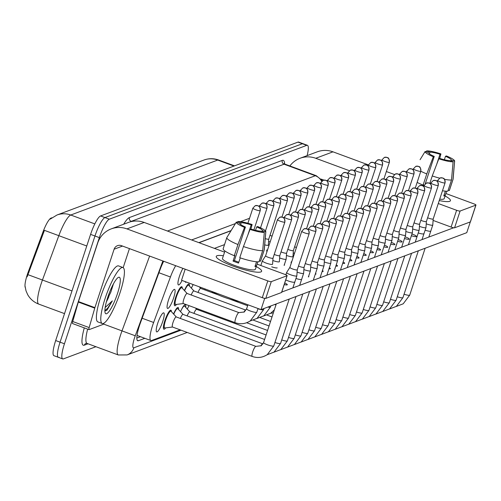 <?xml version="1.0" encoding="UTF-8"?>
<svg xmlns="http://www.w3.org/2000/svg" width="501" height="501" viewBox="0 0 501 501"><rect width="100%" height="100%" fill="white"/><g stroke="black" fill="none" stroke-linecap="round" stroke-linejoin="round"><path stroke-width="0.75" d="M182.051 280.466A10.145 2.073 -69.7 0 1 178.437 284.95A10.145 2.073 -69.7 0 1 179.421 276.377A10.145 2.073 -69.7 0 1 182.946 268.373M168.561 299.849A10.145 2.073 -69.7 0 1 174.599 289.384A10.145 2.073 -69.7 0 1 173.615 297.957A10.145 2.073 -69.7 0 1 167.572 308.422A10.145 2.073 -69.7 0 1 168.561 299.849M176.521 304.401A10.145 2.073 -69.7 0 1 174.749 305.735A10.145 2.073 -69.7 0 1 175.732 297.162A10.145 2.073 -69.7 0 1 181.775 286.697A10.145 2.073 -69.7 0 1 182.276 288.2M184.406 290.517A10.145 2.073 -69.7 0 1 188.952 284.017A10.145 2.073 -69.7 0 1 189.441 286.052M192.353 286.127A10.145 2.073 -69.7 0 1 193.161 284.568M157.696 323.314A10.145 2.073 -69.7 0 1 163.739 312.849A10.145 2.073 -69.7 0 1 162.75 321.423A10.145 2.073 -69.7 0 1 156.707 331.887A10.145 2.073 -69.7 0 1 157.696 323.314M165.656 327.873A10.145 2.073 -69.7 0 1 163.883 329.207A10.145 2.073 -69.7 0 1 164.873 320.634A10.145 2.073 -69.7 0 1 170.916 310.169A10.145 2.073 -69.7 0 1 171.417 311.666M173.54 313.983A10.145 2.073 -69.7 0 1 178.087 307.482A10.145 2.073 -69.7 0 1 178.575 309.524M181.494 309.599A10.145 2.073 -69.7 0 1 185.264 304.802A10.145 2.073 -69.7 0 1 185.708 307.345M175.694 265.693A17.904 3.664 110.3 0 0 170.434 276.99L153.638 322.475A17.904 3.664 110.3 0 0 152.611 325.412A17.904 3.664 110.3 0 0 150.87 340.542A17.904 3.664 110.3 0 0 151.559 340.511L180.116 329.827M51.872 217.778L51.021 218.098A16.113 3.294 110.3 0 0 42.967 232.044L28.275 271.843A16.113 3.294 110.3 0 0 27.348 274.485A16.113 3.294 110.3 0 0 25.2 287.374M230.999 230.754L199.054 242.703M224.523 244.613L214.434 248.383M186.347 282.05A10.145 2.073 -69.7 0 1 185.608 282.27A10.145 2.073 -69.7 0 1 185.188 281.625M94.827 223.903L70.747 215.017A20.892 20.14 -110.5 0 0 57.001 215.004L203.957 160.044A20.892 20.14 69.5 0 1 217.71 160.057L70.747 215.017A23.879 4.885 110.3 0 0 58.824 235.677L44.432 230.36L27.104 276.865M95.941 346.711L63.395 358.885A17.904 3.664 -69.7 0 1 62.706 358.916A17.904 3.664 -69.7 0 1 64.447 343.786L99.355 237.618A17.904 3.664 -69.7 0 1 109.324 219.188L306.756 145.353L302.372 143.737A17.904 3.664 -69.7 0 1 303.061 143.699A17.904 3.664 -69.7 0 0 302.372 143.737L104.941 217.572L302.372 143.737L297.989 142.115A17.904 3.664 -69.7 0 1 298.677 142.084L307.445 145.321A17.904 3.664 -69.7 0 1 307.119 155.623M99.355 237.618L94.965 236.002A17.904 3.664 -69.7 0 1 104.941 217.572A17.904 3.664 -69.7 0 0 94.965 236.002L60.064 342.17L94.965 236.002L90.581 234.38A17.904 3.664 -69.7 0 1 100.557 215.95L297.989 142.115M59.012 357.263A17.904 3.664 -69.7 0 1 58.316 357.301A17.904 3.664 -69.7 0 1 60.064 342.17A17.904 3.664 -69.7 0 0 58.316 357.301L53.933 355.679A17.904 3.664 -69.7 0 1 55.674 340.548L90.581 234.38M163.664 261.253A17.904 3.664 110.3 0 0 160.226 269.225L140.493 322.675A17.904 3.664 110.3 0 0 139.472 325.612A17.904 3.664 110.3 0 0 137.731 340.743A17.904 3.664 110.3 0 0 138.42 340.705L144.827 338.313M306.756 145.353A17.904 3.664 -69.7 0 1 307.445 145.321M231.111 230.566L198.853 242.634M140.437 336.691L136.842 338.037M426.238 223.828A5.373 0.914 18.2 0 0 426.332 223.859A5.373 0.914 18.2 0 0 432.601 225.181A5.373 0.914 18.2 0 0 432.77 225.037A5.373 0.914 18.2 0 0 432.776 224.999L433.196 218.968A3.883 0.658 18.2 0 1 433.19 218.987A3.883 0.658 18.2 0 1 433.064 219.087A3.883 0.658 18.2 0 1 428.537 218.135A3.883 0.658 18.2 0 1 427.629 217.772M419.443 226.371A5.373 0.914 18.2 0 0 419.531 226.402A5.373 0.914 18.2 0 0 425.806 227.723A5.373 0.914 18.2 0 0 425.975 227.579A5.373 0.914 18.2 0 0 425.982 227.542L426.395 221.511M420.834 220.315A3.883 0.658 18.2 0 0 421.742 220.678A3.883 0.658 18.2 0 0 426.27 221.63A3.883 0.658 18.2 0 0 426.395 221.53A3.883 0.658 18.2 0 0 426.401 221.498M412.642 228.913A5.373 0.914 18.2 0 0 412.736 228.944A5.373 0.914 18.2 0 0 419.005 230.266A5.373 0.914 18.2 0 0 419.174 230.122A5.373 0.914 18.2 0 0 419.187 230.084L419.6 224.053A3.883 0.658 18.2 0 1 419.594 224.066A3.883 0.658 18.2 0 1 419.475 224.172A3.883 0.658 18.2 0 1 414.947 223.221A3.883 0.658 18.2 0 1 414.033 222.857M405.848 231.456A5.373 0.914 18.2 0 0 405.935 231.487A5.373 0.914 18.2 0 0 412.21 232.808A5.373 0.914 18.2 0 0 412.379 232.664A5.373 0.914 18.2 0 0 412.386 232.627L412.805 226.596A3.883 0.658 18.2 0 0 412.805 226.584M407.238 225.4A3.883 0.658 18.2 0 0 408.146 225.763A3.883 0.658 18.2 0 0 412.674 226.715A3.883 0.658 18.2 0 0 412.799 226.609L424.685 190.455A3.883 0.658 18.2 0 0 424.641 190.292M399.047 233.992A5.373 0.914 18.2 0 0 399.14 234.03A5.373 0.914 18.2 0 0 405.409 235.351A5.373 0.914 18.2 0 0 405.585 235.207A5.373 0.914 18.2 0 0 405.591 235.169L406.004 229.139A3.883 0.658 18.2 0 0 406.01 229.126M400.437 227.942A3.883 0.658 18.2 0 0 401.351 228.299A3.883 0.658 18.2 0 0 405.879 229.258A3.883 0.658 18.2 0 0 406.004 229.151L417.89 192.998A3.883 0.658 18.2 0 0 417.847 192.835M120.027 292.741A29.847 6.106 -69.7 0 1 102.26 323.514A29.847 6.106 -69.7 0 1 105.16 298.302A29.847 6.106 -69.7 0 1 122.933 267.521A29.847 6.106 -69.7 0 1 120.027 292.741M102.26 323.514L97.87 321.899A29.847 6.106 -69.7 0 1 100.776 296.68A29.847 6.106 -69.7 0 1 118.549 265.899L122.933 267.521M107.746 297.331A19.464 3.983 -69.7 0 1 118.405 277.379A19.464 3.983 -69.7 0 1 117.441 293.705A19.464 3.983 -69.7 0 1 105.223 313.087A19.464 3.983 -69.7 0 1 107.746 297.331M106.913 300.024L110.771 292.302L113.47 283.791M104.891 311.033L107.051 310.081L112.337 300.882L105.185 307.47M108.892 296.542A13.496 2.762 -69.7 0 1 106.412 301.796M104.891 310.67L107.74 308.096L112.337 300.882M260.858 271.937A23.879 4.058 -161.8 0 1 260.201 272.106A23.879 4.058 -161.8 0 1 237.668 267.697A23.879 4.058 -161.8 0 1 216.908 257.871A23.879 4.058 -161.8 0 1 217.008 255.742A23.879 4.058 -161.8 0 1 223.365 255.779A23.879 4.058 -161.8 0 0 217.008 255.742A23.879 4.058 -161.8 0 0 216.257 256.38A23.879 4.058 -161.8 0 0 235.307 266.895A23.879 4.058 -161.8 0 0 260.858 271.937A23.879 4.058 -161.8 0 0 256.255 266.588A23.879 4.058 -161.8 0 1 261.616 271.298A23.879 4.058 -161.8 0 1 260.858 271.937M103.945 323.201A2.987 0.607 110.3 0 1 103.043 324.423L89.14 329.62A2.987 0.607 110.3 0 1 89.028 329.627L72.582 323.558A2.987 0.607 -69.7 0 1 72.726 321.517L78.306 302.059A2.987 0.607 -69.7 0 1 78.457 301.577L97.664 243.154A23.879 23.015 69.5 0 1 111.228 228.882A23.879 23.015 69.5 0 1 126.935 228.894L267.803 280.904A2.987 0.507 18.2 0 0 271.285 281.637L265.774 298.402A2.987 0.507 -161.8 0 1 262.292 297.669L121.424 245.659A5.968 5.755 -110.5 0 0 114.109 249.222L94.896 307.652A2.987 0.607 110.3 0 0 94.752 308.134L89.165 327.585A2.987 0.607 110.3 0 0 89.028 329.627M111.228 228.882L128.469 222.431A23.879 23.015 69.5 0 1 144.182 222.444L224.567 252.122M281.6 292.308A2.987 0.507 -161.8 0 1 281.631 292.427A2.987 0.507 -161.8 0 1 281.537 292.509L287.048 275.744L271.285 281.637M287.048 275.744A2.987 0.507 18.2 0 0 287.142 275.669A2.987 0.507 18.2 0 0 285.05 274.454L257.063 264.121M281.537 292.509L265.774 298.402M129.433 248.615L123.177 267.64M449.666 201.327A23.879 4.058 -161.8 0 1 449.009 201.496A23.879 4.058 -161.8 0 1 439.245 200.569A23.879 4.058 -161.8 0 0 449.666 201.327A23.879 4.058 -161.8 0 0 445.063 195.979A23.879 4.058 -161.8 0 1 450.424 200.688A23.879 4.058 -161.8 0 1 449.666 201.327M289.872 165.956A23.879 23.015 69.5 0 1 300.036 158.272A23.879 23.015 69.5 0 1 315.749 158.285L349.354 170.691M300.036 158.272L317.277 151.822A23.879 23.015 69.5 0 1 332.99 151.834L368.429 164.917A3.883 0.658 18.2 0 0 371.517 166.639A3.883 0.658 18.2 0 0 375.669 167.459A3.883 0.658 18.2 0 0 375.794 167.353A3.883 0.658 18.2 0 0 375.75 167.19M438.275 203.525L456.611 210.295A2.987 0.507 18.2 0 0 460.1 211.027L454.582 227.792A2.987 0.507 -161.8 0 1 451.1 227.059L433.096 220.409M470.408 221.699A2.987 0.507 -161.8 0 1 470.439 221.818A2.987 0.507 -161.8 0 1 470.345 221.899L475.856 205.134L460.1 211.027M475.856 205.134A2.987 0.507 18.2 0 0 475.95 205.059A2.987 0.507 18.2 0 0 473.858 203.844L445.871 193.511M386.34 171.536L394.419 174.517M470.345 221.899L454.582 227.792M323.922 180.103L321.247 179.114M267.215 250.932A5.373 0.914 -161.8 0 1 266.419 250.957M277.216 267.891L277.216 267.891A5.373 0.914 -161.8 0 1 271.717 266.845M284.355 264.672A5.373 0.914 -161.8 0 1 284.555 265.067A5.373 0.914 -161.8 0 1 284.386 265.211A5.373 0.914 -161.8 0 1 284.036 265.273M291.469 262.555A5.373 0.914 -161.8 0 1 291 262.593M284.718 283.034A5.373 0.914 -161.8 0 1 287.292 284.737A5.373 0.914 -161.8 0 1 287.123 284.881A5.373 0.914 -161.8 0 1 284.211 284.587M294.469 282.057A5.373 0.914 -161.8 0 1 294.294 282.195A5.373 0.914 -161.8 0 1 285.745 279.902M301.47 279.514L301.47 279.514A5.373 0.914 -161.8 0 1 295.978 278.468M308.616 276.295A5.373 0.914 -161.8 0 1 308.816 276.69A5.373 0.914 -161.8 0 1 308.647 276.834A5.373 0.914 -161.8 0 1 308.297 276.896M315.53 273.402A5.373 0.914 -161.8 0 1 315.993 274.003A5.373 0.914 -161.8 0 1 315.818 274.147A5.373 0.914 -161.8 0 1 315.261 274.216M322.431 270.534A5.373 0.914 -161.8 0 1 323.164 271.323A5.373 0.914 -161.8 0 1 322.995 271.467A5.373 0.914 -161.8 0 1 322.105 271.517M329.326 267.691A5.373 0.914 -161.8 0 1 330.341 268.636A5.373 0.914 -161.8 0 1 330.172 268.78A5.373 0.914 -161.8 0 1 328.963 268.805M336.221 264.854A5.373 0.914 -161.8 0 1 337.517 265.956A5.373 0.914 -161.8 0 1 337.342 266.1A5.373 0.914 -161.8 0 1 335.82 266.075M343.116 262.023A5.373 0.914 -161.8 0 1 344.688 263.269A5.373 0.914 -161.8 0 1 344.519 263.413A5.373 0.914 -161.8 0 1 342.678 263.344M350.005 259.199A5.373 0.914 -161.8 0 1 351.865 260.589A5.373 0.914 -161.8 0 1 351.696 260.733A5.373 0.914 -161.8 0 1 349.541 260.601M356.887 256.387A5.373 0.914 -161.8 0 1 359.042 257.909A5.373 0.914 -161.8 0 1 358.866 258.046A5.373 0.914 -161.8 0 1 356.405 257.852M363.776 253.575A5.373 0.914 -161.8 0 1 366.212 255.222A5.373 0.914 -161.8 0 1 366.043 255.366A5.373 0.914 -161.8 0 1 363.275 255.103M370.659 250.769A5.373 0.914 -161.8 0 1 373.389 252.542A5.373 0.914 -161.8 0 1 373.22 252.686A5.373 0.914 -161.8 0 1 370.139 252.347M377.541 247.964A5.373 0.914 -161.8 0 1 380.566 249.855A5.373 0.914 -161.8 0 1 380.391 249.999A5.373 0.914 -161.8 0 1 377.009 249.586M384.424 245.164A5.373 0.914 -161.8 0 1 387.736 247.175A5.373 0.914 -161.8 0 1 387.567 247.319A5.373 0.914 -161.8 0 1 383.879 246.824M391.306 242.371A5.373 0.914 -161.8 0 1 394.913 244.488A5.373 0.914 -161.8 0 1 394.744 244.632A5.373 0.914 -161.8 0 1 390.749 244.056M398.182 239.578A5.373 0.914 -161.8 0 1 402.09 241.808A5.373 0.914 -161.8 0 1 401.915 241.952A5.373 0.914 -161.8 0 1 397.625 241.282M405.065 236.791A5.373 0.914 -161.8 0 1 409.261 239.121A5.373 0.914 -161.8 0 1 409.092 239.265A5.373 0.914 -161.8 0 1 404.495 238.514M411.941 234.005A5.373 0.914 -161.8 0 1 416.437 236.441A5.373 0.914 -161.8 0 1 416.268 236.585A5.373 0.914 -161.8 0 1 411.371 235.733M423.614 233.754A5.373 0.914 -161.8 0 1 423.439 233.898A5.373 0.914 -161.8 0 1 418.247 232.952M430.616 231.218L430.616 231.218A5.373 0.914 -161.8 0 1 425.124 230.172M470.307 221.912L466.769 232.671L261.015 309.618L181.537 280.272L185.176 269.2M264.86 298.383L264.083 298.22M453.668 227.773L281.75 292.064M291.269 261.779A5.373 0.914 -161.8 0 1 291.626 262.086M266.739 249.974A5.373 0.914 -161.8 0 1 267.365 250.469M263.983 308.51L263.607 309.656A5.373 0.914 18.2 0 1 263.507 309.768A5.373 0.914 18.2 0 1 263.432 309.8A5.373 0.914 18.2 0 1 261.021 309.618L264.691 298.446M264.303 232.401L260.933 231.155A11.936 2.029 -161.8 0 1 250.92 229.045L250.005 229.389A15.518 2.637 -161.8 0 0 264.303 232.401L262.687 250.6L259.011 261.779A19.696 3.35 -161.8 0 1 239.766 257.721L243.442 246.548L250.005 229.389M245.44 227.022L244.526 227.366L237.956 244.526A19.696 3.35 -161.8 0 1 226.834 237.568A19.696 3.35 -161.8 0 1 226.897 237.449A19.696 3.35 -161.8 0 1 226.928 237.399L236.334 222.075L239.703 223.321A11.936 2.029 -161.8 0 0 245.44 227.022L234.418 260.551A11.936 2.029 18.2 0 0 238.814 262.217M257.808 261.823L256.437 265.987A17.31 2.943 -161.8 0 1 255.936 266.357A17.31 2.943 -161.8 0 1 254.953 266.545L256.525 261.754M257.821 261.823L255.378 269.244A17.31 2.943 -161.8 0 1 254.827 269.707A17.31 2.943 -161.8 0 1 236.303 266.056A17.31 2.943 -161.8 0 1 222.494 258.435L224.93 251.007M237.956 244.526L234.286 255.698L234.888 255.472L233.053 261.065A17.31 2.943 -161.8 0 0 238.532 263.088L240.242 257.883M234.286 255.698A19.696 3.35 -161.8 0 1 223.164 248.746L226.834 237.568M255.548 230.347L256.681 226.897L257.595 226.552A15.518 2.637 -161.8 0 1 265.824 231.7L264.29 249.742A19.696 3.35 -161.8 0 1 264.259 249.874L260.589 261.052A19.696 3.35 -161.8 0 1 260.495 261.221L264.171 250.043L265.787 231.844L262.418 230.598L262.092 231.587M259.336 260.789L260.495 261.221M244.526 227.366A15.518 2.637 -161.8 0 1 236.334 222.075M240.624 224.479L241.188 222.763L237.818 221.517L237.267 222.419M237.818 221.517A15.518 2.637 -161.8 0 1 252.116 224.529L251.201 224.868L247.92 234.837M250.882 229.063L252.116 224.529M241.188 222.763A11.936 2.029 -161.8 0 1 251.201 224.868M256.681 226.897A11.936 2.029 -161.8 0 1 262.418 230.598M238.971 301.483A20.297 3.451 -161.8 0 1 211.491 291.338M262.687 250.6A19.696 3.35 -161.8 0 1 243.442 246.548M256.437 265.987L255.278 265.561M234.418 260.551L233.053 261.065M453.111 161.792L449.741 160.545A11.936 2.029 -161.8 0 1 439.734 158.435L438.82 158.779A15.518 2.637 -161.8 0 0 453.111 161.792L451.495 179.991L447.819 191.169A19.696 3.35 -161.8 0 1 442.464 190.775M425.255 183.773L434.248 156.412A11.936 2.029 -161.8 0 1 428.512 152.711L425.142 151.465L420.076 159.706M446.616 191.213L445.245 195.377A17.31 2.943 -161.8 0 1 444.744 195.747A17.31 2.943 -161.8 0 1 443.761 195.935L445.333 191.144M446.629 191.213L444.187 198.634A17.31 2.943 -161.8 0 1 443.642 199.097A17.31 2.943 -161.8 0 1 439.709 199.16M434.248 156.412L433.334 156.757L426.771 173.916L423.094 185.088L423.696 184.863L423.289 186.109M423.094 185.088A19.696 3.35 -161.8 0 1 417.139 182.408M444.356 159.738L445.489 156.287L446.404 155.943A15.518 2.637 -161.8 0 1 454.632 161.09L453.098 179.133A19.696 3.35 -161.8 0 1 453.073 179.264L449.397 190.443A19.696 3.35 -161.8 0 1 449.303 190.612L452.979 179.433L454.601 161.234L451.226 159.988L450.906 160.978M448.144 190.18L449.303 190.612M426.771 173.916A19.696 3.35 -161.8 0 1 420.815 171.236M433.334 156.757A15.518 2.637 -161.8 0 1 425.142 151.465M429.432 153.87L429.996 152.154L426.627 150.907L426.075 151.809M426.627 150.907A15.518 2.637 -161.8 0 1 440.924 153.92L440.01 154.258L436.734 164.228M439.69 158.454L440.924 153.92M429.996 152.154A11.936 2.029 -161.8 0 1 440.01 154.258M445.489 156.287A11.936 2.029 -161.8 0 1 451.226 159.988M451.495 179.991A19.696 3.35 -161.8 0 1 444.5 179.302M439.621 178.168A19.696 3.35 -161.8 0 1 432.25 175.939L438.82 158.779M429.802 183.385L432.25 175.939M445.245 195.377L444.086 194.952M392.252 236.535A5.373 0.914 18.2 0 0 392.346 236.572A5.373 0.914 18.2 0 0 398.614 237.894A5.373 0.914 18.2 0 0 398.783 237.75A5.373 0.914 18.2 0 0 398.79 237.712L399.209 231.681A3.883 0.658 18.2 0 0 399.209 231.669A3.883 0.658 18.2 0 1 399.084 231.8A3.883 0.658 18.2 0 1 394.55 230.842A3.883 0.658 18.2 0 1 393.642 230.485M385.457 239.077A5.373 0.914 18.2 0 0 385.545 239.115A5.373 0.914 18.2 0 0 391.82 240.436A5.373 0.914 18.2 0 0 391.989 240.292A5.373 0.914 18.2 0 0 391.995 240.255L392.415 234.224A3.883 0.658 18.2 0 1 392.408 234.236A3.883 0.658 18.2 0 1 392.283 234.343A3.883 0.658 18.2 0 1 387.755 233.385A3.883 0.658 18.2 0 1 386.847 233.021M378.656 241.62A5.373 0.914 18.2 0 0 378.75 241.657A5.373 0.914 18.2 0 0 385.018 242.979A5.373 0.914 18.2 0 0 385.194 242.835A5.373 0.914 18.2 0 0 385.2 242.791L385.613 236.766A3.883 0.658 18.2 0 1 385.613 236.779A3.883 0.658 18.2 0 1 385.488 236.879A3.883 0.658 18.2 0 1 380.96 235.927A3.883 0.658 18.2 0 1 380.046 235.564M371.861 244.162A5.373 0.914 18.2 0 0 371.955 244.2A5.373 0.914 18.2 0 0 378.224 245.515A5.373 0.914 18.2 0 0 378.393 245.377A5.373 0.914 18.2 0 0 378.399 245.333L378.819 239.309A3.883 0.658 18.2 0 0 378.819 239.29M373.251 238.107A3.883 0.658 18.2 0 0 374.159 238.47A3.883 0.658 18.2 0 0 378.693 239.422A3.883 0.658 18.2 0 0 378.812 239.321L390.699 203.168A3.883 0.658 18.2 0 0 390.655 202.999M365.066 246.705A5.373 0.914 18.2 0 0 365.154 246.736A5.373 0.914 18.2 0 0 371.429 248.058A5.373 0.914 18.2 0 0 371.598 247.914A5.373 0.914 18.2 0 0 371.604 247.876L372.024 241.851A3.883 0.658 18.2 0 0 372.024 241.833M366.456 240.649A3.883 0.658 18.2 0 0 367.365 241.012A3.883 0.658 18.2 0 0 371.892 241.964A3.883 0.658 18.2 0 0 372.018 241.864L383.904 205.711A3.883 0.658 18.2 0 0 383.86 205.542M358.265 249.248A5.373 0.914 18.2 0 0 358.359 249.279A5.373 0.914 18.2 0 0 364.628 250.6A5.373 0.914 18.2 0 0 364.797 250.456A5.373 0.914 18.2 0 0 364.809 250.419L365.223 244.388A3.883 0.658 18.2 0 0 365.223 244.375M359.655 243.192A3.883 0.658 18.2 0 0 360.57 243.555A3.883 0.658 18.2 0 0 365.097 244.507A3.883 0.658 18.2 0 0 365.216 244.407L377.109 208.253A3.883 0.658 18.2 0 0 377.059 208.084M351.47 251.79A5.373 0.914 18.2 0 0 351.564 251.821A5.373 0.914 18.2 0 0 357.833 253.143A5.373 0.914 18.2 0 0 358.002 252.999A5.373 0.914 18.2 0 0 358.008 252.961L358.428 246.93A3.883 0.658 18.2 0 1 358.422 246.949A3.883 0.658 18.2 0 1 358.296 247.049A3.883 0.658 18.2 0 1 353.769 246.097A3.883 0.658 18.2 0 1 352.861 245.734M344.675 254.333A5.373 0.914 18.2 0 0 344.763 254.364A5.373 0.914 18.2 0 0 351.038 255.685A5.373 0.914 18.2 0 0 351.207 255.541A5.373 0.914 18.2 0 0 351.214 255.504L351.627 249.473A3.883 0.658 18.2 0 1 351.627 249.485A3.883 0.658 18.2 0 1 351.502 249.592A3.883 0.658 18.2 0 1 346.974 248.64A3.883 0.658 18.2 0 1 346.059 248.277M337.874 256.875A5.373 0.914 18.2 0 0 337.968 256.907A5.373 0.914 18.2 0 0 344.237 258.228A5.373 0.914 18.2 0 0 344.406 258.084A5.373 0.914 18.2 0 0 344.419 258.046L344.832 252.016A3.883 0.658 18.2 0 1 344.826 252.028A3.883 0.658 18.2 0 1 344.707 252.135A3.883 0.658 18.2 0 1 340.173 251.183A3.883 0.658 18.2 0 1 339.265 250.819M331.08 259.412A5.373 0.914 18.2 0 0 331.167 259.449A5.373 0.914 18.2 0 0 337.442 260.77A5.373 0.914 18.2 0 0 337.611 260.626A5.373 0.914 18.2 0 0 337.618 260.589L338.037 254.558M332.47 253.362A3.883 0.658 18.2 0 0 333.378 253.719A3.883 0.658 18.2 0 0 337.906 254.677A3.883 0.658 18.2 0 0 338.031 254.571A3.883 0.658 18.2 0 0 338.037 254.546M324.279 261.954A5.373 0.914 18.2 0 0 324.372 261.992A5.373 0.914 18.2 0 0 330.641 263.313A5.373 0.914 18.2 0 0 330.817 263.169A5.373 0.914 18.2 0 0 330.823 263.131L331.236 257.101A3.883 0.658 18.2 0 0 331.236 257.088M325.669 255.905A3.883 0.658 18.2 0 0 326.583 256.261A3.883 0.658 18.2 0 0 331.111 257.22A3.883 0.658 18.2 0 0 331.236 257.113L343.122 220.96A3.883 0.658 18.2 0 0 343.079 220.791M317.484 264.497A5.373 0.914 18.2 0 0 317.578 264.534A5.373 0.914 18.2 0 0 323.846 265.856A5.373 0.914 18.2 0 0 324.015 265.712A5.373 0.914 18.2 0 0 324.022 265.674L324.441 259.643A3.883 0.658 18.2 0 0 324.441 259.631A3.883 0.658 18.2 0 1 324.316 259.762A3.883 0.658 18.2 0 1 319.782 258.804A3.883 0.658 18.2 0 1 318.874 258.441M201.051 310.081A5.373 1.096 110.3 0 0 200.738 310.833M310.689 267.039A5.373 0.914 18.2 0 0 310.777 267.077A5.373 0.914 18.2 0 0 317.052 268.398A5.373 0.914 18.2 0 0 317.221 268.254A5.373 0.914 18.2 0 0 317.227 268.21L317.647 262.186A3.883 0.658 18.2 0 1 317.64 262.198A3.883 0.658 18.2 0 1 317.515 262.299A3.883 0.658 18.2 0 1 312.987 261.347A3.883 0.658 18.2 0 1 312.079 260.983M189.071 305.654A8.955 1.829 110.3 0 0 187.324 309.104M196.705 309.374A5.373 1.096 110.3 0 0 196.605 309.311A5.373 1.096 110.3 0 0 193.943 313.375M303.888 269.582A5.373 0.914 18.2 0 0 303.982 269.619A5.373 0.914 18.2 0 0 310.251 270.935A5.373 0.914 18.2 0 0 310.42 270.797A5.373 0.914 18.2 0 0 310.432 270.753L310.845 264.728A3.883 0.658 18.2 0 1 310.839 264.741A3.883 0.658 18.2 0 1 310.72 264.841A3.883 0.658 18.2 0 1 306.192 263.889A3.883 0.658 18.2 0 1 305.278 263.526M189.86 311.873L184.637 306.174A8.955 1.829 110.3 0 0 184.474 306.061A8.955 1.829 110.3 0 0 180.529 311.647M189.904 311.916A5.373 1.096 110.3 0 0 189.81 311.854A5.373 1.096 110.3 0 0 187.142 315.918M297.093 272.124A5.373 0.914 18.2 0 0 297.187 272.156A5.373 0.914 18.2 0 0 303.456 273.477A5.373 0.914 18.2 0 0 303.625 273.333A5.373 0.914 18.2 0 0 303.631 273.295L304.051 267.271A3.883 0.658 18.2 0 0 304.051 267.252M298.483 266.069A3.883 0.658 18.2 0 0 299.391 266.432A3.883 0.658 18.2 0 0 303.919 267.384A3.883 0.658 18.2 0 0 304.044 267.284L315.931 231.13A3.883 0.658 18.2 0 0 315.887 230.961M183.065 314.415L177.836 308.716A8.955 1.829 110.3 0 0 177.673 308.603A8.955 1.829 110.3 0 0 173.728 314.19M183.109 314.459A5.373 1.096 110.3 0 0 183.009 314.39A5.373 1.096 110.3 0 0 180.347 318.461M176.271 316.958L171.041 311.259A8.955 1.829 110.3 0 0 170.879 311.146A8.955 1.829 110.3 0 0 165.549 320.377A8.955 1.829 110.3 0 0 164.672 327.942A8.955 1.829 110.3 0 0 164.873 327.967L172.544 327.034M176.314 317.001A5.373 1.096 110.3 0 0 176.214 316.933A5.373 1.096 110.3 0 0 173.014 322.475A5.373 1.096 110.3 0 0 172.494 327.015A5.373 1.096 110.3 0 0 172.613 327.028M286.791 272.381A5.373 0.914 18.2 0 0 286.641 272.488A5.373 0.914 18.2 0 0 286.622 272.519A5.373 0.914 18.2 0 0 290.386 274.698A5.373 0.914 18.2 0 0 296.661 276.02A5.373 0.914 18.2 0 0 296.83 275.876A5.373 0.914 18.2 0 0 296.836 275.838L297.25 269.807A3.883 0.658 18.2 0 0 297.256 269.795M289.998 267.296A3.883 0.658 18.2 0 0 289.891 267.377A3.883 0.658 18.2 0 0 289.879 267.402A3.883 0.658 18.2 0 0 292.597 268.974A3.883 0.658 18.2 0 0 297.124 269.926A3.883 0.658 18.2 0 0 297.25 269.826L309.136 233.673A3.883 0.658 18.2 0 0 309.092 233.504M293.229 252.873A5.373 0.914 18.2 0 0 293.317 252.911A5.373 0.914 18.2 0 0 294.507 253.318M294.619 246.824A3.883 0.658 18.2 0 0 295.527 247.181A3.883 0.658 18.2 0 0 296.423 247.494M286.428 255.416A5.373 0.914 18.2 0 0 286.522 255.454A5.373 0.914 18.2 0 0 292.791 256.775A5.373 0.914 18.2 0 0 292.96 256.631A5.373 0.914 18.2 0 0 292.972 256.593L293.386 250.563A3.883 0.658 18.2 0 1 293.379 250.575A3.883 0.658 18.2 0 1 293.26 250.682A3.883 0.658 18.2 0 1 288.733 249.723A3.883 0.658 18.2 0 1 287.818 249.36M205.185 289.008A5.373 1.096 110.3 0 0 204.803 289.91M279.633 257.959A5.373 0.914 18.2 0 0 279.727 257.996A5.373 0.914 18.2 0 0 285.996 259.318A5.373 0.914 18.2 0 0 286.165 259.174A5.373 0.914 18.2 0 0 286.171 259.13L286.591 253.105A3.883 0.658 18.2 0 1 286.585 253.118A3.883 0.658 18.2 0 1 286.459 253.224A3.883 0.658 18.2 0 1 281.931 252.266A3.883 0.658 18.2 0 1 281.023 251.903M193.223 284.587A8.955 1.829 110.3 0 0 191.388 288.175M200.769 288.451A5.373 1.096 110.3 0 0 200.669 288.382A5.373 1.096 110.3 0 0 198.008 292.446M272.838 260.501A5.373 0.914 18.2 0 0 272.926 260.539A5.373 0.914 18.2 0 0 279.201 261.86A5.373 0.914 18.2 0 0 279.37 261.716A5.373 0.914 18.2 0 0 279.376 261.672L279.79 255.648M274.222 254.445A3.883 0.658 18.2 0 0 275.137 254.809A3.883 0.658 18.2 0 0 279.664 255.76A3.883 0.658 18.2 0 0 279.79 255.66A3.883 0.658 18.2 0 0 279.796 255.629M193.931 290.943L188.702 285.244A8.955 1.829 110.3 0 0 188.539 285.138A8.955 1.829 110.3 0 0 184.593 290.718M193.975 290.993A5.373 1.096 110.3 0 0 193.874 290.924A5.373 1.096 110.3 0 0 191.207 294.989M187.13 293.486L181.901 287.787A8.955 1.829 110.3 0 0 181.738 287.674A8.955 1.829 110.3 0 0 176.408 296.911A8.955 1.829 110.3 0 0 175.538 304.476A8.955 1.829 110.3 0 0 175.732 304.495L183.41 303.562M187.174 293.53A5.373 1.096 110.3 0 0 187.08 293.467A5.373 1.096 110.3 0 0 183.88 299.003A5.373 1.096 110.3 0 0 183.353 303.543A5.373 1.096 110.3 0 0 183.472 303.556M262.537 260.758A5.373 0.914 18.2 0 0 262.38 260.864A5.373 0.914 18.2 0 0 262.367 260.902A5.373 0.914 18.2 0 0 266.131 263.075A5.373 0.914 18.2 0 0 272.4 264.396A5.373 0.914 18.2 0 0 272.569 264.252A5.373 0.914 18.2 0 0 272.582 264.215L272.995 258.19A3.883 0.658 18.2 0 0 272.995 258.172M265.743 255.673A3.883 0.658 18.2 0 0 265.63 255.754A3.883 0.658 18.2 0 0 265.618 255.779A3.883 0.658 18.2 0 0 268.342 257.351A3.883 0.658 18.2 0 0 272.87 258.303A3.883 0.658 18.2 0 0 272.989 258.203L284.875 222.049A3.883 0.658 18.2 0 0 284.831 221.88M268.592 241.394A5.373 0.914 18.2 0 0 268.686 241.432A5.373 0.914 18.2 0 0 270.171 241.933M269.983 235.338A3.883 0.658 18.2 0 0 270.891 235.702A3.883 0.658 18.2 0 0 272.087 236.103M264.703 244.857A5.373 0.914 18.2 0 0 268.16 245.29A5.373 0.914 18.2 0 0 268.329 245.146A5.373 0.914 18.2 0 0 268.336 245.108L268.755 239.083A3.883 0.658 18.2 0 1 268.749 239.096A3.883 0.658 18.2 0 1 268.624 239.196A3.883 0.658 18.2 0 1 265.236 238.633M142.134 318.229L153.638 322.475M28.275 271.843L29.071 272.137M42.967 232.044L43.762 232.332M158.93 272.744L170.434 276.99M86.767 245.991L58.824 235.677L42.447 280.021A23.879 4.885 110.3 0 0 41.082 283.942A23.879 4.885 110.3 0 0 38.759 304.113L64.529 313.626M28.018 274.698L71.987 290.931M203.957 160.044C208.836 158.278 213.727 158.266 218.63 160.007A23.879 4.885 110.3 0 0 217.71 160.057L233.967 166.056M55.674 340.548L64.447 343.786M100.557 215.95L109.324 219.188M137.224 340.267L138.42 340.705M162.875 260.965L135.251 335.776A11.936 2.442 110.3 0 0 134.569 337.737A11.936 2.442 110.3 0 0 133.867 347.8L181.024 330.165M133.867 347.8A11.936 11.51 -110.5 0 1 127.091 354.933L118.311 354.971A23.879 4.885 -69.7 0 1 120.635 334.8A23.879 4.885 -69.7 0 1 122 330.885L103.45 324.034M88.026 343.792L84.331 345.176A2.987 2.874 69.5 0 1 86.028 343.392L87.068 343.435A23.879 4.885 110.3 0 1 87.656 329.119M84.331 345.176A26.86 5.492 -69.7 0 1 84.287 327.879M123.659 224.235A26.86 5.492 -69.7 0 1 129.415 217.553L282.257 160.395A26.86 5.492 -69.7 0 1 284.618 163.965M131.644 221.511L131.237 221.361A23.879 4.885 110.3 0 0 130.467 221.793M135.251 335.776L122 330.885L149.624 256.067M167.453 231.036L315.317 175.738L284.073 164.203L131.237 221.361A2.987 2.874 69.5 0 1 129.415 217.553M321.692 181.287A11.936 11.51 -110.5 0 0 315.317 175.738A23.879 4.885 -69.7 0 1 316.237 175.694L285 164.159A23.879 4.885 110.3 0 0 284.073 164.203A2.987 2.874 69.5 0 1 282.257 160.395M249.536 218.286L240.518 221.661M235.414 223.571L191.601 239.954M437.83 180.304A3.883 0.658 18.2 0 0 437.705 180.41A3.883 0.658 18.2 0 0 440.805 182.113A3.883 0.658 18.2 0 0 444.957 182.934A3.883 0.658 18.2 0 0 445.076 182.834A3.883 0.658 18.2 0 0 445.032 182.665M444.957 182.934A3.883 3.739 69.5 0 0 442.583 177.987A3.883 3.739 -110.5 0 0 440.035 177.987L437.705 180.41L437.367 181.443M404.069 294.206A5.373 0.914 18.2 0 0 409.561 295.252A5.373 0.914 18.2 0 0 409.636 295.221A5.373 0.914 18.2 0 0 409.73 295.108L425.142 248.239M413.569 168.68A3.883 0.658 18.2 0 0 413.45 168.787A3.883 0.658 18.2 0 0 416.544 170.497A3.883 0.658 18.2 0 0 420.696 171.311A3.883 0.658 18.2 0 0 420.821 171.21A3.883 0.658 18.2 0 0 420.777 171.041M420.696 171.311A3.883 3.739 69.5 0 0 418.329 166.363A3.883 3.739 -110.5 0 0 415.774 166.363L413.45 168.787L413.106 169.82M382.138 159.744A3.883 0.658 18.2 0 0 382.019 159.844A3.883 0.658 18.2 0 0 385.112 161.554A3.883 0.658 18.2 0 0 389.264 162.374A3.883 0.658 18.2 0 0 389.39 162.268A3.883 0.658 18.2 0 0 389.346 162.105M389.264 162.374A3.883 3.739 69.5 0 0 386.897 157.427A3.883 3.739 -110.5 0 0 384.342 157.427L382.019 159.844L381.674 160.884M431.029 182.846A3.883 0.658 18.2 0 0 430.91 182.953A3.883 0.658 18.2 0 0 434.004 184.656A3.883 0.658 18.2 0 0 438.156 185.476A3.883 0.658 18.2 0 0 438.281 185.376A3.883 0.658 18.2 0 0 438.237 185.207M438.156 185.476A3.883 3.739 69.5 0 0 435.789 180.529A3.883 3.739 -110.5 0 0 433.233 180.529L430.91 182.953L430.566 183.986M397.268 296.749A5.373 0.914 18.2 0 0 402.766 297.794A5.373 0.914 18.2 0 0 402.842 297.763A5.373 0.914 18.2 0 0 402.936 297.65L418.348 250.782M424.234 185.389A3.883 0.658 18.2 0 0 424.109 185.489A3.883 0.658 18.2 0 0 427.209 187.199A3.883 0.658 18.2 0 0 431.361 188.019A3.883 0.658 18.2 0 0 431.48 187.913A3.883 0.658 18.2 0 0 431.436 187.75M431.361 188.019A3.883 3.739 69.5 0 0 428.994 183.072A3.883 3.739 -110.5 0 0 426.439 183.072L424.109 185.489L423.771 186.529M390.473 299.291A5.373 0.914 18.2 0 0 395.965 300.337A5.373 0.914 18.2 0 0 396.04 300.306A5.373 0.914 18.2 0 0 396.141 300.193L411.546 253.324M417.439 187.931A3.883 0.658 18.2 0 0 417.314 188.032A3.883 0.658 18.2 0 0 420.408 189.741A3.883 0.658 18.2 0 0 424.56 190.562A3.883 0.658 18.2 0 0 424.685 190.455C424.328 184.18 422.437 186.466 422.124 185.533L419.644 185.614A3.883 3.739 -110.5 0 1 422.193 185.614A3.883 3.739 69.5 0 1 424.56 190.562M383.678 301.834A5.373 0.914 18.2 0 0 389.171 302.88A5.373 0.914 18.2 0 0 389.246 302.842A5.373 0.914 18.2 0 0 389.34 302.736L404.752 255.867M410.638 190.474A3.883 0.658 18.2 0 0 410.519 190.574A3.883 0.658 18.2 0 0 413.613 192.284A3.883 0.658 18.2 0 0 417.765 193.104A3.883 0.658 18.2 0 0 417.89 192.998C417.533 186.716 415.636 189.009 415.329 188.075L412.843 188.151A3.883 3.739 -110.5 0 1 415.398 188.157A3.883 3.739 69.5 0 1 417.765 193.104M376.877 304.376A5.373 0.914 18.2 0 0 382.376 305.422A5.373 0.914 18.2 0 0 382.451 305.385A5.373 0.914 18.2 0 0 382.545 305.278L397.957 258.41M406.774 171.223A3.883 0.658 18.2 0 0 406.649 171.329A3.883 0.658 18.2 0 0 409.749 173.033A3.883 0.658 18.2 0 0 413.901 173.853A3.883 0.658 18.2 0 0 414.02 173.753A3.883 0.658 18.2 0 0 413.976 173.584M413.901 173.853A3.883 3.739 69.5 0 0 411.534 168.906A3.883 3.739 -110.5 0 0 408.979 168.906L406.649 171.329L406.311 172.363M399.98 173.766A3.883 0.658 18.2 0 0 399.854 173.872A3.883 0.658 18.2 0 0 402.948 175.575A3.883 0.658 18.2 0 0 407.1 176.396A3.883 0.658 18.2 0 0 407.225 176.296A3.883 0.658 18.2 0 0 407.181 176.127M407.1 176.396A3.883 3.739 69.5 0 0 404.733 171.448A3.883 3.739 -110.5 0 0 402.184 171.448L399.854 173.872L399.516 174.905M393.179 176.308A3.883 0.658 18.2 0 0 393.06 176.408A3.883 0.658 18.2 0 0 396.153 178.118A3.883 0.658 18.2 0 0 400.305 178.938A3.883 0.658 18.2 0 0 400.431 178.832A3.883 0.658 18.2 0 0 400.387 178.669M400.305 178.938A3.883 3.739 69.5 0 0 397.938 173.991A3.883 3.739 -110.5 0 0 395.383 173.991L393.06 176.408L392.715 177.448M375.343 162.286A3.883 0.658 18.2 0 0 375.218 162.387A3.883 0.658 18.2 0 0 378.318 164.096A3.883 0.658 18.2 0 0 382.47 164.917A3.883 0.658 18.2 0 0 382.589 164.81A3.883 0.658 18.2 0 0 382.545 164.647M382.47 164.917A3.883 3.739 69.5 0 0 380.102 159.969A3.883 3.739 -110.5 0 0 377.547 159.969L375.218 162.387L374.88 163.426M144.182 222.444L126.935 228.894M122.538 246.072L114.109 249.222M78.457 301.577L94.896 307.652M262.292 297.669L267.803 280.904M94.752 308.134L78.306 302.059M72.726 321.517L89.165 327.585M332.99 151.834L315.749 158.285M451.1 227.059L456.611 210.295M386.384 178.851A3.883 0.658 18.2 0 0 386.258 178.951A3.883 0.658 18.2 0 0 389.358 180.661A3.883 0.658 18.2 0 0 393.51 181.481A3.883 0.658 18.2 0 0 393.629 181.375A3.883 0.658 18.2 0 0 393.586 181.212M393.51 181.481A3.883 3.739 69.5 0 0 391.137 176.534A3.883 3.739 -110.5 0 0 388.588 176.534L386.258 178.951L385.92 179.991M368.548 164.829A3.883 0.658 18.2 0 0 368.423 164.929L370.753 162.506A3.883 3.739 -110.5 0 1 373.301 162.512A3.883 3.739 69.5 0 1 375.669 167.459M361.747 167.372A3.883 0.658 18.2 0 0 361.628 167.472A3.883 0.658 18.2 0 0 364.722 169.181A3.883 0.658 18.2 0 0 368.874 170.002A3.883 0.658 18.2 0 0 368.999 169.895A3.883 0.658 18.2 0 0 368.955 169.726M368.874 170.002A3.883 3.739 69.5 0 0 366.507 165.054A3.883 3.739 -110.5 0 0 363.951 165.048L361.628 167.472L361.284 168.511M354.952 169.908A3.883 0.658 18.2 0 0 354.827 170.014A3.883 0.658 18.2 0 0 357.927 171.724A3.883 0.658 18.2 0 0 362.079 172.544A3.883 0.658 18.2 0 0 362.198 172.438A3.883 0.658 18.2 0 0 362.154 172.269M362.079 172.544A3.883 3.739 69.5 0 0 359.705 167.597A3.883 3.739 -110.5 0 0 357.157 167.591L354.827 170.014L354.489 171.054M403.844 193.017A3.883 0.658 18.2 0 0 403.718 193.117A3.883 0.658 18.2 0 0 406.818 194.826A3.883 0.658 18.2 0 0 410.97 195.647A3.883 0.658 18.2 0 0 411.089 195.54A3.883 0.658 18.2 0 0 411.045 195.371M410.97 195.647A3.883 3.739 69.5 0 0 408.597 190.699A3.883 3.739 -110.5 0 0 406.048 190.693L403.718 193.117L403.38 194.156M370.082 306.919A5.373 0.914 18.2 0 0 375.575 307.965A5.373 0.914 18.2 0 0 375.65 307.927A5.373 0.914 18.2 0 0 375.75 307.821L391.156 260.946M397.049 195.553A3.883 0.658 18.2 0 0 396.924 195.659A3.883 0.658 18.2 0 0 400.017 197.369A3.883 0.658 18.2 0 0 404.169 198.189A3.883 0.658 18.2 0 0 404.294 198.083A3.883 0.658 18.2 0 0 404.251 197.914M404.169 198.189A3.883 3.739 69.5 0 0 401.802 193.242A3.883 3.739 -110.5 0 0 399.247 193.236L396.924 195.659L396.579 196.699M363.288 309.461A5.373 0.914 18.2 0 0 368.78 310.507A5.373 0.914 18.2 0 0 368.855 310.47A5.373 0.914 18.2 0 0 368.949 310.363L384.361 263.488M390.248 198.095A3.883 0.658 18.2 0 0 390.129 198.202A3.883 0.658 18.2 0 0 393.222 199.912A3.883 0.658 18.2 0 0 397.374 200.726A3.883 0.658 18.2 0 0 397.5 200.625A3.883 0.658 18.2 0 0 397.45 200.456M397.374 200.726A3.883 3.739 69.5 0 0 395.007 195.778A3.883 3.739 -110.5 0 0 392.452 195.778L390.129 198.202L389.784 199.241M356.487 312.004A5.373 0.914 18.2 0 0 361.985 313.05A5.373 0.914 18.2 0 0 362.054 313.012A5.373 0.914 18.2 0 0 362.154 312.906L377.566 266.031M383.453 200.638A3.883 0.658 18.2 0 0 383.328 200.744A3.883 0.658 18.2 0 0 386.428 202.454A3.883 0.658 18.2 0 0 390.58 203.268A3.883 0.658 18.2 0 0 390.699 203.168C390.342 196.887 388.45 199.173 388.137 198.239L385.657 198.321A3.883 3.739 -110.5 0 1 388.206 198.321A3.883 3.739 69.5 0 1 390.58 203.268M349.692 314.54A5.373 0.914 18.2 0 0 355.184 315.592A5.373 0.914 18.2 0 0 355.259 315.555A5.373 0.914 18.2 0 0 355.353 315.448L370.765 268.574M379.589 181.393A3.883 0.658 18.2 0 0 379.464 181.494A3.883 0.658 18.2 0 0 382.557 183.203A3.883 0.658 18.2 0 0 386.709 184.024A3.883 0.658 18.2 0 0 386.835 183.917A3.883 0.658 18.2 0 0 386.791 183.754M386.709 184.024A3.883 3.739 69.5 0 0 384.342 179.076A3.883 3.739 -110.5 0 0 381.787 179.076L379.464 181.494L379.119 182.533M372.788 183.936A3.883 0.658 18.2 0 0 372.669 184.036A3.883 0.658 18.2 0 0 375.763 185.746A3.883 0.658 18.2 0 0 379.915 186.566A3.883 0.658 18.2 0 0 380.04 186.46A3.883 0.658 18.2 0 0 379.99 186.291M379.915 186.566A3.883 3.739 69.5 0 0 377.547 181.619A3.883 3.739 -110.5 0 0 374.992 181.612L372.669 184.036L372.324 185.076M365.993 186.478A3.883 0.658 18.2 0 0 365.868 186.579A3.883 0.658 18.2 0 0 368.968 188.288A3.883 0.658 18.2 0 0 373.12 189.109A3.883 0.658 18.2 0 0 373.239 189.002A3.883 0.658 18.2 0 0 373.195 188.833M373.12 189.109A3.883 3.739 69.5 0 0 370.746 184.161A3.883 3.739 -110.5 0 0 368.197 184.155L365.868 186.579L365.53 187.618M359.192 189.015A3.883 0.658 18.2 0 0 359.073 189.121A3.883 0.658 18.2 0 0 362.167 190.831A3.883 0.658 18.2 0 0 366.319 191.651A3.883 0.658 18.2 0 0 366.444 191.545A3.883 0.658 18.2 0 0 366.4 191.376M366.319 191.651A3.883 3.739 69.5 0 0 363.951 186.704A3.883 3.739 -110.5 0 0 361.396 186.698L359.073 189.121L358.729 190.161M348.157 172.45A3.883 0.658 18.2 0 0 348.032 172.557A3.883 0.658 18.2 0 0 351.126 174.267A3.883 0.658 18.2 0 0 355.278 175.081A3.883 0.658 18.2 0 0 355.403 174.981A3.883 0.658 18.2 0 0 355.359 174.811M355.278 175.081A3.883 3.739 69.5 0 0 352.911 170.133A3.883 3.739 -110.5 0 0 350.356 170.133L348.032 172.557L347.688 173.596M341.356 174.993A3.883 0.658 18.2 0 0 341.231 175.1A3.883 0.658 18.2 0 0 344.331 176.809A3.883 0.658 18.2 0 0 348.483 177.623A3.883 0.658 18.2 0 0 348.608 177.523A3.883 0.658 18.2 0 0 348.558 177.354M348.483 177.623A3.883 3.739 69.5 0 0 346.116 172.676A3.883 3.739 -110.5 0 0 343.561 172.676L341.231 175.1L340.893 176.133M334.562 177.536A3.883 0.658 18.2 0 0 334.436 177.642A3.883 0.658 18.2 0 0 337.536 179.352A3.883 0.658 18.2 0 0 341.688 180.166A3.883 0.658 18.2 0 0 341.807 180.066A3.883 0.658 18.2 0 0 341.763 179.897M341.688 180.166A3.883 3.739 69.5 0 0 339.315 175.218A3.883 3.739 -110.5 0 0 336.766 175.218L334.436 177.642L334.098 178.675M376.652 203.181A3.883 0.658 18.2 0 0 376.533 203.287A3.883 0.658 18.2 0 0 379.626 204.997A3.883 0.658 18.2 0 0 383.779 205.811A3.883 0.658 18.2 0 0 383.904 205.711C383.547 199.429 381.649 201.715 381.342 200.782L378.856 200.863A3.883 3.739 -110.5 0 1 381.411 200.863A3.883 3.739 69.5 0 1 383.779 205.811M342.891 317.083A5.373 0.914 18.2 0 0 348.389 318.129A5.373 0.914 18.2 0 0 348.464 318.097A5.373 0.914 18.2 0 0 348.558 317.991L363.97 271.116M369.857 205.723A3.883 0.658 18.2 0 0 369.732 205.83A3.883 0.658 18.2 0 0 372.832 207.533A3.883 0.658 18.2 0 0 376.984 208.353A3.883 0.658 18.2 0 0 377.109 208.253C376.746 201.972 374.854 204.258 374.548 203.325L372.061 203.406A3.883 3.739 -110.5 0 1 374.616 203.406A3.883 3.739 69.5 0 1 376.984 208.353M336.096 319.625A5.373 0.914 18.2 0 0 341.588 320.671A5.373 0.914 18.2 0 0 341.663 320.64A5.373 0.914 18.2 0 0 341.763 320.527L357.169 273.659M363.062 208.266A3.883 0.658 18.2 0 0 362.937 208.372A3.883 0.658 18.2 0 0 366.031 210.076A3.883 0.658 18.2 0 0 370.183 210.896A3.883 0.658 18.2 0 0 370.308 210.796A3.883 0.658 18.2 0 0 370.264 210.627M370.183 210.896A3.883 3.739 69.5 0 0 367.815 205.949A3.883 3.739 -110.5 0 0 365.267 205.949L362.937 208.372L362.599 209.405M329.301 322.168A5.373 0.914 18.2 0 0 334.793 323.214A5.373 0.914 18.2 0 0 334.868 323.183A5.373 0.914 18.2 0 0 334.962 323.07L350.374 276.201M356.261 210.808A3.883 0.658 18.2 0 0 356.142 210.908A3.883 0.658 18.2 0 0 359.236 212.618A3.883 0.658 18.2 0 0 363.388 213.439A3.883 0.658 18.2 0 0 363.513 213.332A3.883 0.658 18.2 0 0 363.469 213.169M363.388 213.439A3.883 3.739 69.5 0 0 361.021 208.491A3.883 3.739 -110.5 0 0 358.465 208.491L356.142 210.908L355.798 211.948M322.5 324.711A5.373 0.914 18.2 0 0 327.998 325.756A5.373 0.914 18.2 0 0 328.074 325.725A5.373 0.914 18.2 0 0 328.168 325.612L343.58 278.744M349.466 213.351A3.883 0.658 18.2 0 0 349.341 213.451A3.883 0.658 18.2 0 0 352.441 215.161A3.883 0.658 18.2 0 0 356.593 215.981A3.883 0.658 18.2 0 0 356.712 215.875A3.883 0.658 18.2 0 0 356.668 215.712M356.593 215.981A3.883 3.739 69.5 0 0 354.226 211.034A3.883 3.739 -110.5 0 0 351.671 211.034L349.341 213.451L349.003 214.491M315.705 327.253A5.373 0.914 18.2 0 0 321.197 328.299A5.373 0.914 18.2 0 0 321.273 328.261A5.373 0.914 18.2 0 0 321.373 328.155L336.778 281.286M342.671 215.893A3.883 0.658 18.2 0 0 342.546 215.994A3.883 0.658 18.2 0 0 345.64 217.703A3.883 0.658 18.2 0 0 349.792 218.524A3.883 0.658 18.2 0 0 349.917 218.417A3.883 0.658 18.2 0 0 349.873 218.254M349.792 218.524A3.883 3.739 69.5 0 0 347.425 213.576A3.883 3.739 -110.5 0 0 344.87 213.57L342.546 215.994L342.202 217.033M308.91 329.796A5.373 0.914 18.2 0 0 314.403 330.842A5.373 0.914 18.2 0 0 314.478 330.804A5.373 0.914 18.2 0 0 314.572 330.698L329.984 283.829M352.397 191.557A3.883 0.658 18.2 0 0 352.272 191.664A3.883 0.658 18.2 0 0 355.372 193.373A3.883 0.658 18.2 0 0 359.524 194.188A3.883 0.658 18.2 0 0 359.649 194.087A3.883 0.658 18.2 0 0 359.599 193.918M359.524 194.188A3.883 3.739 69.5 0 0 357.157 189.24A3.883 3.739 -110.5 0 0 354.602 189.24L352.272 191.664L351.934 192.703M345.602 194.1A3.883 0.658 18.2 0 0 345.477 194.206A3.883 0.658 18.2 0 0 348.571 195.916A3.883 0.658 18.2 0 0 352.723 196.73A3.883 0.658 18.2 0 0 352.848 196.63A3.883 0.658 18.2 0 0 352.804 196.461M352.723 196.73A3.883 3.739 69.5 0 0 350.356 191.783A3.883 3.739 -110.5 0 0 347.807 191.783L345.477 194.206L345.139 195.24M338.801 196.642A3.883 0.658 18.2 0 0 338.682 196.749A3.883 0.658 18.2 0 0 341.776 198.452A3.883 0.658 18.2 0 0 345.928 199.273A3.883 0.658 18.2 0 0 346.053 199.173A3.883 0.658 18.2 0 0 346.009 199.003M345.928 199.273A3.883 3.739 69.5 0 0 343.561 194.325A3.883 3.739 -110.5 0 0 341.006 194.325L338.682 196.749L338.338 197.782M332.006 199.185A3.883 0.658 18.2 0 0 331.881 199.292A3.883 0.658 18.2 0 0 334.981 200.995A3.883 0.658 18.2 0 0 339.133 201.815A3.883 0.658 18.2 0 0 339.252 201.715A3.883 0.658 18.2 0 0 339.208 201.546M339.133 201.815A3.883 3.739 69.5 0 0 336.766 196.868A3.883 3.739 -110.5 0 0 334.211 196.868L331.881 199.292L331.543 200.325M325.212 201.728A3.883 0.658 18.2 0 0 325.086 201.828A3.883 0.658 18.2 0 0 328.18 203.538A3.883 0.658 18.2 0 0 332.332 204.358A3.883 0.658 18.2 0 0 332.457 204.251A3.883 0.658 18.2 0 0 332.413 204.089M332.332 204.358A3.883 3.739 69.5 0 0 329.965 199.411A3.883 3.739 -110.5 0 0 327.41 199.411L325.086 201.828L324.742 202.867M318.411 204.27A3.883 0.658 18.2 0 0 318.292 204.37A3.883 0.658 18.2 0 0 321.385 206.08A3.883 0.658 18.2 0 0 325.537 206.9A3.883 0.658 18.2 0 0 325.663 206.794A3.883 0.658 18.2 0 0 325.619 206.631M325.537 206.9A3.883 3.739 69.5 0 0 323.17 201.953A3.883 3.739 -110.5 0 0 320.615 201.953L318.292 204.37L317.947 205.41M327.76 180.078A3.883 0.658 18.2 0 0 327.641 180.185A3.883 0.658 18.2 0 0 330.735 181.888A3.883 0.658 18.2 0 0 334.887 182.708A3.883 0.658 18.2 0 0 335.012 182.608A3.883 0.658 18.2 0 0 334.969 182.439M334.887 182.708A3.883 3.739 69.5 0 0 332.52 177.761A3.883 3.739 -110.5 0 0 329.965 177.761L327.641 180.185L327.297 181.218M320.966 182.621A3.883 0.658 18.2 0 0 320.84 182.721A3.883 0.658 18.2 0 0 323.94 184.431A3.883 0.658 18.2 0 0 328.092 185.251A3.883 0.658 18.2 0 0 328.211 185.151A3.883 0.658 18.2 0 0 328.168 184.982M328.092 185.251A3.883 3.739 69.5 0 0 325.725 180.304A3.883 3.739 -110.5 0 0 323.17 180.304L320.84 182.721L320.502 183.761M314.171 185.163A3.883 0.658 18.2 0 0 314.046 185.264A3.883 0.658 18.2 0 0 317.139 186.973A3.883 0.658 18.2 0 0 321.291 187.794A3.883 0.658 18.2 0 0 321.417 187.687A3.883 0.658 18.2 0 0 321.373 187.524M321.291 187.794A3.883 3.739 69.5 0 0 318.924 182.846A3.883 3.739 -110.5 0 0 316.375 182.846L314.046 185.264L313.707 186.303M307.37 187.706A3.883 0.658 18.2 0 0 307.251 187.806A3.883 0.658 18.2 0 0 310.344 189.516A3.883 0.658 18.2 0 0 314.496 190.336A3.883 0.658 18.2 0 0 314.622 190.23A3.883 0.658 18.2 0 0 314.578 190.067M314.496 190.336A3.883 3.739 69.5 0 0 312.129 185.389A3.883 3.739 -110.5 0 0 309.574 185.389L307.251 187.806L306.906 188.846M300.575 190.248A3.883 0.658 18.2 0 0 300.45 190.349A3.883 0.658 18.2 0 0 303.55 192.058A3.883 0.658 18.2 0 0 307.702 192.879A3.883 0.658 18.2 0 0 307.821 192.772A3.883 0.658 18.2 0 0 307.777 192.609M307.702 192.879A3.883 3.739 69.5 0 0 305.334 187.931A3.883 3.739 -110.5 0 0 302.779 187.925L300.45 190.349L300.112 191.388M293.78 192.791A3.883 0.658 18.2 0 0 293.655 192.891A3.883 0.658 18.2 0 0 296.749 194.601A3.883 0.658 18.2 0 0 300.901 195.421A3.883 0.658 18.2 0 0 301.026 195.315A3.883 0.658 18.2 0 0 300.982 195.146M300.901 195.421A3.883 3.739 69.5 0 0 298.533 190.474A3.883 3.739 -110.5 0 0 295.978 190.468L293.655 192.891L293.31 193.931M335.87 218.436A3.883 0.658 18.2 0 0 335.751 218.536A3.883 0.658 18.2 0 0 338.845 220.246A3.883 0.658 18.2 0 0 342.997 221.066A3.883 0.658 18.2 0 0 343.122 220.96C342.765 214.678 340.868 216.971 340.561 216.037L338.075 216.113A3.883 3.739 -110.5 0 1 340.63 216.119A3.883 3.739 69.5 0 1 342.997 221.066M302.109 332.338A5.373 0.914 18.2 0 0 307.608 333.384A5.373 0.914 18.2 0 0 307.677 333.347A5.373 0.914 18.2 0 0 307.777 333.24L323.189 286.365M329.076 220.972A3.883 0.658 18.2 0 0 328.95 221.079A3.883 0.658 18.2 0 0 332.05 222.788A3.883 0.658 18.2 0 0 336.202 223.609A3.883 0.658 18.2 0 0 336.321 223.502A3.883 0.658 18.2 0 0 336.277 223.333M336.202 223.609A3.883 3.739 69.5 0 0 333.829 218.661A3.883 3.739 -110.5 0 0 331.28 218.655L328.95 221.079L328.612 222.118M295.314 334.881A5.373 0.914 18.2 0 0 300.807 335.927A5.373 0.914 18.2 0 0 300.882 335.889A5.373 0.914 18.2 0 0 300.976 335.783L316.388 288.908M322.275 223.515A3.883 0.658 18.2 0 0 322.156 223.621A3.883 0.658 18.2 0 0 325.249 225.331A3.883 0.658 18.2 0 0 329.401 226.145A3.883 0.658 18.2 0 0 329.526 226.045A3.883 0.658 18.2 0 0 329.483 225.876M329.401 226.145A3.883 3.739 69.5 0 0 327.034 221.198A3.883 3.739 -110.5 0 0 324.479 221.198L322.156 223.621L321.811 224.661M288.52 337.423A5.373 0.914 18.2 0 0 294.012 338.469A5.373 0.914 18.2 0 0 294.087 338.432A5.373 0.914 18.2 0 0 294.181 338.325L309.593 291.45M315.48 226.057A3.883 0.658 18.2 0 0 315.354 226.164A3.883 0.658 18.2 0 0 318.454 227.874A3.883 0.658 18.2 0 0 322.606 228.688A3.883 0.658 18.2 0 0 322.732 228.588A3.883 0.658 18.2 0 0 322.682 228.418M322.606 228.688A3.883 3.739 69.5 0 0 320.239 223.74A3.883 3.739 -110.5 0 0 317.684 223.74L315.354 226.164L315.016 227.197M281.719 339.96A5.373 0.914 18.2 0 0 287.217 341.012A5.373 0.914 18.2 0 0 287.286 340.974A5.373 0.914 18.2 0 0 287.386 340.868L302.792 293.993M308.685 228.6A3.883 0.658 18.2 0 0 308.56 228.706A3.883 0.658 18.2 0 0 311.66 230.416A3.883 0.658 18.2 0 0 315.812 231.23A3.883 0.658 18.2 0 0 315.931 231.13C315.574 224.849 313.682 227.135 313.369 226.201L310.889 226.283A3.883 3.739 -110.5 0 1 313.438 226.283A3.883 3.739 69.5 0 1 315.812 231.23M274.924 342.502A5.373 0.914 18.2 0 0 280.416 343.548A5.373 0.914 18.2 0 0 280.491 343.517A5.373 0.914 18.2 0 0 280.585 343.41L295.997 296.536M262.975 343.911L262.706 343.818A5.373 1.096 110.3 0 0 262.411 343.868A5.373 1.096 110.3 0 0 260.915 345.953M301.884 231.143A3.883 0.658 18.2 0 0 301.765 231.249A3.883 0.658 18.2 0 0 304.858 232.952A3.883 0.658 18.2 0 0 309.011 233.773A3.883 0.658 18.2 0 0 309.136 233.673C308.779 227.391 306.881 229.677 306.574 228.744L304.088 228.825A3.883 3.739 -110.5 0 1 306.643 228.825A3.883 3.739 69.5 0 1 309.011 233.773M263.676 342.484A5.373 0.914 18.2 0 0 263.582 342.596L261.24 345.746L255.911 346.36A5.373 1.096 110.3 0 0 255.616 346.41A5.373 1.096 110.3 0 0 252.711 351.902A5.373 1.096 110.3 0 0 252.191 356.436L172.494 327.015M276.308 303.9L263.582 342.596A5.373 0.914 18.2 0 0 267.872 344.957A5.373 0.914 18.2 0 0 273.621 346.091A5.373 0.914 18.2 0 0 273.696 346.059A5.373 0.914 18.2 0 0 273.79 345.947L289.202 299.078M311.616 206.813A3.883 0.658 18.2 0 0 311.49 206.913A3.883 0.658 18.2 0 0 314.59 208.623A3.883 0.658 18.2 0 0 318.742 209.443A3.883 0.658 18.2 0 0 318.861 209.337A3.883 0.658 18.2 0 0 318.818 209.174M318.742 209.443A3.883 3.739 69.5 0 0 316.369 204.496A3.883 3.739 -110.5 0 0 313.82 204.496L311.49 206.913L311.152 207.953M304.815 209.355A3.883 0.658 18.2 0 0 304.696 209.456A3.883 0.658 18.2 0 0 307.789 211.165A3.883 0.658 18.2 0 0 311.941 211.986A3.883 0.658 18.2 0 0 312.067 211.879A3.883 0.658 18.2 0 0 312.023 211.716M311.941 211.986A3.883 3.739 69.5 0 0 309.574 207.038A3.883 3.739 -110.5 0 0 307.019 207.032L304.696 209.456L304.351 210.495M298.02 211.898A3.883 0.658 18.2 0 0 297.895 211.998A3.883 0.658 18.2 0 0 300.995 213.708A3.883 0.658 18.2 0 0 305.147 214.528A3.883 0.658 18.2 0 0 305.272 214.422A3.883 0.658 18.2 0 0 305.222 214.253M305.147 214.528A3.883 3.739 69.5 0 0 302.779 209.581A3.883 3.739 -110.5 0 0 300.224 209.575L297.895 211.998L297.556 213.038M274.617 304.533A5.373 0.914 18.2 0 0 276.02 304.758M291.225 214.434A3.883 0.658 18.2 0 0 291.1 214.541A3.883 0.658 18.2 0 0 294.2 216.25A3.883 0.658 18.2 0 0 298.352 217.071A3.883 0.658 18.2 0 0 298.471 216.964A3.883 0.658 18.2 0 0 298.427 216.795M298.352 217.071A3.883 3.739 69.5 0 0 295.978 212.123A3.883 3.739 -110.5 0 0 293.429 212.117L291.1 214.541L290.762 215.58M267.816 307.075A5.373 0.914 18.2 0 0 270.233 307.257A5.373 0.914 18.2 0 0 270.308 307.226A5.373 0.914 18.2 0 0 270.402 307.113L270.778 305.967M284.424 216.977A3.883 0.658 18.2 0 0 284.305 217.083A3.883 0.658 18.2 0 0 287.399 218.793A3.883 0.658 18.2 0 0 291.551 219.607A3.883 0.658 18.2 0 0 291.676 219.507A3.883 0.658 18.2 0 0 291.632 219.338M291.551 219.607A3.883 3.739 69.5 0 0 289.183 214.66A3.883 3.739 -110.5 0 0 286.628 214.66L284.305 217.083L283.961 218.123M257.94 308.754A5.373 0.914 18.2 0 0 260.983 309.605M193.874 290.924L245.728 310.069A5.373 1.096 110.3 0 0 245.434 310.119A5.373 1.096 110.3 0 0 243.931 312.198M277.629 219.519A3.883 0.658 18.2 0 0 277.504 219.626A3.883 0.658 18.2 0 0 280.604 221.336A3.883 0.658 18.2 0 0 284.756 222.15A3.883 0.658 18.2 0 0 284.875 222.049C284.518 215.768 282.627 218.054 282.32 217.121L279.834 217.202A3.883 3.739 -110.5 0 1 282.389 217.202A3.883 3.739 69.5 0 1 284.756 222.15M187.08 293.467L238.927 312.611A5.373 1.096 110.3 0 0 238.633 312.662A5.373 1.096 110.3 0 0 235.733 318.148A5.373 1.096 110.3 0 0 235.207 322.688L183.353 303.543M246.699 308.735A5.373 0.914 18.2 0 0 246.605 308.841A5.373 0.914 18.2 0 0 250.888 311.209A5.373 0.914 18.2 0 0 256.637 312.342A5.373 0.914 18.2 0 0 256.712 312.305A5.373 0.914 18.2 0 0 256.806 312.198L258.021 308.516M286.979 195.327A3.883 0.658 18.2 0 0 286.86 195.434A3.883 0.658 18.2 0 0 289.954 197.143A3.883 0.658 18.2 0 0 294.106 197.964A3.883 0.658 18.2 0 0 294.231 197.857A3.883 0.658 18.2 0 0 294.181 197.688M294.106 197.964A3.883 3.739 69.5 0 0 291.739 193.017A3.883 3.739 -110.5 0 0 289.183 193.01L286.86 195.434L286.516 196.473M280.184 197.87A3.883 0.658 18.2 0 0 280.059 197.976A3.883 0.658 18.2 0 0 283.159 199.686A3.883 0.658 18.2 0 0 287.311 200.5A3.883 0.658 18.2 0 0 287.43 200.4A3.883 0.658 18.2 0 0 287.386 200.231M287.311 200.5A3.883 3.739 69.5 0 0 284.937 195.553A3.883 3.739 -110.5 0 0 282.389 195.553L280.059 197.976L279.721 199.016M273.383 200.413A3.883 0.658 18.2 0 0 273.264 200.519A3.883 0.658 18.2 0 0 276.358 202.229A3.883 0.658 18.2 0 0 280.51 203.043A3.883 0.658 18.2 0 0 280.635 202.943A3.883 0.658 18.2 0 0 280.591 202.773M280.51 203.043A3.883 3.739 69.5 0 0 278.143 198.095A3.883 3.739 -110.5 0 0 275.588 198.095L273.264 200.519L272.92 201.552M266.588 202.955A3.883 0.658 18.2 0 0 266.463 203.062A3.883 0.658 18.2 0 0 269.563 204.771A3.883 0.658 18.2 0 0 273.715 205.585A3.883 0.658 18.2 0 0 273.84 205.485A3.883 0.658 18.2 0 0 273.79 205.316M273.715 205.585A3.883 3.739 69.5 0 0 271.348 200.638A3.883 3.739 -110.5 0 0 268.793 200.638L266.463 203.062L266.125 204.095M259.794 205.498A3.883 0.658 18.2 0 0 259.668 205.604A3.883 0.658 18.2 0 0 262.762 207.308A3.883 0.658 18.2 0 0 266.92 208.128A3.883 0.658 18.2 0 0 267.039 208.028A3.883 0.658 18.2 0 0 266.995 207.859M266.92 208.128A3.883 3.739 69.5 0 0 264.547 203.181A3.883 3.739 -110.5 0 0 261.998 203.181L259.668 205.604L259.33 206.637M252.992 208.04A3.883 0.658 18.2 0 0 252.873 208.147A3.883 0.658 18.2 0 0 255.967 209.85A3.883 0.658 18.2 0 0 260.119 210.67A3.883 0.658 18.2 0 0 260.244 210.57A3.883 0.658 18.2 0 0 260.201 210.401M260.119 210.67A3.883 3.739 69.5 0 0 257.752 205.723A3.883 3.739 -110.5 0 0 255.197 205.723L252.873 208.147L247.907 223.246M137.042 335.438L150.87 340.542M57.001 215.004L50.2 219.131M25.05 286.146L26.027 290.862L27.661 294.613C30.223 299.097 33.918 302.26 38.759 304.113M218.63 160.007L234.487 165.862M62.706 358.916L58.316 357.301M118.311 354.971L87.068 343.435M285 164.159L284.161 163.495L284.305 164.134M322.431 180.673L316.237 175.694M127.091 354.933L187.211 332.451M396.191 306.493L403.211 303.8L409.73 295.108M428.818 237.061L432.77 225.037M440.035 177.987L442.515 177.905C442.828 178.838 444.719 176.552 445.076 182.834L433.19 218.987M415.774 166.363L418.26 166.282C418.567 167.215 420.464 164.929 420.821 171.21L415.279 188.063M384.342 157.427L386.828 157.345C387.135 158.278 389.033 155.993 389.39 162.268L383.916 178.907M389.396 309.029L396.416 306.336L402.936 297.65M422.017 239.603L425.975 227.579M433.233 180.529L435.72 180.448C436.027 181.381 437.924 179.095 438.281 185.376L426.395 221.53M382.595 311.572L389.621 308.879L396.141 300.193M415.223 242.146L419.174 230.122M426.439 183.072L428.925 182.99C429.232 183.923 431.123 181.638 431.48 187.913L419.594 224.066M416.976 189.071L417.314 188.032L419.644 185.614M375.8 314.114L382.82 311.422L389.34 302.736M408.428 244.688L412.379 232.664M410.175 191.614L410.519 190.574L412.843 188.151M368.999 316.657L376.026 313.964L382.545 305.278M401.627 247.231L405.585 235.207M408.979 168.906L411.465 168.824C411.772 169.758 413.663 167.472 414.02 173.753L408.484 190.599M402.184 171.448L404.664 171.367C404.977 172.3 406.868 170.014 407.225 176.296L401.683 193.142M395.383 173.991L397.869 173.91C398.176 174.843 400.074 172.557 400.431 178.832L394.888 195.684M377.547 159.969L380.034 159.888C380.34 160.821 382.232 158.535 382.589 164.81L377.121 181.443M281.631 292.427L287.142 275.669M470.439 221.818L475.95 205.059M231.268 230.316L226.897 237.449M388.588 176.534L391.074 176.452C391.381 177.385 393.272 175.1 393.629 181.375L388.093 198.227M370.753 162.506L373.232 162.43C373.546 163.364 375.437 161.071 375.794 167.353L370.327 183.986M368.423 164.929L368.085 165.969M363.951 165.048L366.438 164.973C366.745 165.9 368.642 163.614 368.999 169.895L363.526 186.529M357.157 167.591L359.637 167.516C359.95 168.442 361.841 166.157 362.198 172.438L356.731 189.071M362.204 319.2L369.231 316.507L375.75 307.821M394.832 249.774L398.783 237.75M406.048 190.693L408.534 190.618C408.841 191.551 410.732 189.259 411.089 195.54L399.203 231.694M355.409 321.742L362.43 319.049L368.949 310.363M388.037 252.316L391.989 240.292M399.247 193.236L401.733 193.161C402.046 194.087 403.938 191.802 404.294 198.083L392.408 234.236M348.608 324.285L355.635 321.592L362.154 312.906M381.236 254.859L385.194 242.835M392.452 195.778L394.938 195.703C395.245 196.63 397.143 194.344 397.5 200.625L385.613 236.779M382.989 201.778L383.328 200.744L385.657 198.321M341.814 326.827L348.834 324.134L355.353 315.448M374.441 257.401L378.393 245.377M381.787 179.076L384.273 178.995C384.586 179.928 386.478 177.642 386.835 183.917L381.292 200.769M374.992 181.612L377.478 181.537C377.785 182.47 379.683 180.178 380.04 186.46L374.498 203.312M368.197 184.155L370.677 184.08C370.99 185.007 372.882 182.721 373.239 189.002L367.703 205.855M361.396 186.698L363.883 186.623C364.189 187.549 366.087 185.264 366.444 191.545L360.902 208.397M350.356 170.133L352.842 170.052C353.155 170.985 355.046 168.699 355.403 174.981L349.936 191.614M343.561 172.676L346.047 172.595C346.354 173.528 348.251 171.242 348.608 177.523L343.135 194.156M336.766 175.218L339.246 175.137C339.559 176.07 341.45 173.784 341.807 180.066L336.34 196.699M376.188 204.32L376.533 203.287L378.856 200.863M335.019 329.37L342.039 326.677L348.558 317.991M367.646 259.944L371.598 247.914M369.394 206.863L369.732 205.83L372.061 203.406M328.218 331.912L335.244 329.22L341.763 320.527M360.845 262.48L364.797 250.456M321.423 334.449L328.443 331.756L334.962 323.07M354.05 265.023L358.002 252.999M365.267 205.949L367.747 205.867C368.06 206.8 369.951 204.514 370.308 210.796L358.422 246.949M314.622 336.991L321.648 334.299L328.168 325.612M347.249 267.565L351.207 255.541M358.465 208.491L360.952 208.41C361.259 209.343 363.156 207.057 363.513 213.332L351.627 249.485M307.827 339.534L314.853 336.841L321.373 328.155M340.455 270.108L344.406 258.084M351.671 211.034L354.157 210.952C354.464 211.885 356.355 209.6 356.712 215.875L344.826 252.028M267.058 315.116L272.018 316.945M301.032 342.077L308.052 339.384L314.572 330.698M333.66 272.65L337.611 260.626M344.87 213.57L347.356 213.495C347.669 214.428 349.56 212.136 349.917 218.417L338.031 254.571M260.257 317.653L270.534 321.448M354.602 189.24L357.088 189.159C357.395 190.092 359.286 187.806 359.649 194.087L354.107 210.94M347.807 191.783L350.287 191.701C350.6 192.635 352.491 190.349 352.848 196.63L347.306 213.482M341.006 194.325L343.492 194.244C343.799 195.177 345.696 192.891 346.053 199.173L340.511 216.019M334.211 196.868L336.697 196.787C337.004 197.72 338.895 195.434 339.252 201.715L333.716 218.561M327.41 199.411L329.896 199.329C330.209 200.262 332.1 197.976 332.457 204.251L326.915 221.104M320.615 201.953L323.101 201.872C323.408 202.805 325.306 200.519 325.663 206.794L320.12 223.646M329.965 177.761L332.451 177.68C332.758 178.613 334.655 176.327 335.012 182.608L329.545 199.241M323.17 180.304L325.656 180.222C325.963 181.155 327.854 178.87 328.211 185.151L322.744 201.784M316.375 182.846L318.855 182.765C319.168 183.698 321.06 181.412 321.417 187.687L315.949 204.327M309.574 185.389L312.06 185.307C312.367 186.24 314.265 183.955 314.622 190.23L309.148 206.869M302.779 187.925L305.266 187.85C305.572 188.783 307.464 186.491 307.821 192.772L302.353 209.405M295.978 190.468L298.464 190.393C298.778 191.319 300.669 189.034 301.026 195.315L295.559 211.948M335.407 219.576L335.751 218.536L338.075 216.113M294.231 344.619L301.258 341.926L307.777 333.24M326.859 275.193L330.817 263.169M253.462 320.195L269.056 325.957M287.436 347.162L294.456 344.469L300.976 335.783M320.064 277.736L324.015 265.712M331.28 218.655L333.76 218.58C334.073 219.507 335.964 217.221 336.321 223.502L324.435 259.656M246.661 322.738L267.572 330.46M280.641 349.704L287.662 347.011L294.181 338.325M313.269 280.278L317.221 268.254M324.479 221.198L326.965 221.123C327.278 222.049 329.17 219.764 329.526 226.045L317.64 262.198M196.661 309.33L195.446 308.009M196.605 309.311L266.094 334.962M273.84 352.247L280.867 349.554L287.386 340.868M308.422 276.884L310.42 270.797M317.684 223.74L320.17 223.659C320.477 224.592 322.375 222.306 322.732 228.588L310.839 264.741M184.474 306.061L183.754 305.798M189.81 311.854L264.609 339.471M308.221 229.74L308.56 228.706L310.889 226.283M267.046 354.789L274.066 352.097L280.585 343.41M299.673 285.363L303.625 273.333M177.673 308.603L176.759 308.265M183.009 314.39L262.706 343.818M289.879 267.402L301.765 231.249L304.088 228.825M164.672 327.942L163.382 327.466M252.191 356.436C257.464 358.271 262.493 357.67 267.271 354.639L273.79 345.947M292.872 287.9L296.83 275.876M289.879 267.384L286.641 272.488M170.879 311.146L169.776 310.739M176.214 316.933L255.911 346.36M285.877 274.792L286.622 272.519M313.82 204.496L316.3 204.414C316.613 205.347 318.504 203.062 318.861 209.337L313.325 226.189M273.402 312.73L270.452 313.413M307.019 207.032L309.505 206.957C309.818 207.89 311.71 205.598 312.067 211.879L306.524 228.732M274.341 309.868L270.678 313.263L263.658 315.956M300.224 209.575L302.71 209.499C303.017 210.426 304.915 208.14 305.272 214.422L293.379 250.575M270.402 307.113L263.883 315.805L256.863 318.498M284.161 265.261L286.165 259.174M293.429 212.117L295.909 212.042C296.223 212.969 298.114 210.683 298.471 216.964L286.585 253.118M200.726 288.401L199.279 286.829M200.669 288.382L218.179 294.845M229.483 299.016L247.632 305.716M263.607 309.656L257.088 318.342L250.062 321.035M286.628 214.66L289.115 214.578C289.421 215.511 291.319 213.226 291.676 219.507L279.79 255.66M188.539 285.138L187.618 284.8M265.618 255.779L277.504 219.626L279.834 217.202M175.538 304.476L174.248 304.001M238.927 312.611L244.256 311.998L246.605 308.841L247.932 304.79M256.806 312.198L250.287 320.884C245.509 323.922 240.486 324.523 235.207 322.688M265.624 255.767L262.38 260.864M181.738 287.674L180.642 287.273M260.846 265.517L262.367 260.902M289.183 193.01L291.67 192.935C291.977 193.862 293.874 191.576 294.231 197.857L288.758 214.491M282.389 195.553L284.869 195.478C285.182 196.405 287.073 194.119 287.43 200.4L281.963 217.033M275.588 198.095L278.074 198.014C278.381 198.947 280.278 196.661 280.635 202.943L268.749 239.096M268.793 200.638L271.279 200.557C271.586 201.49 273.477 199.204 273.84 205.485L265.467 230.936M261.998 203.181L264.478 203.099C264.791 204.032 266.682 201.746 267.039 208.028L260.526 227.842M255.197 205.723L257.683 205.642C257.99 206.575 259.887 204.289 260.244 210.57L253.882 229.921"/></g></svg>
